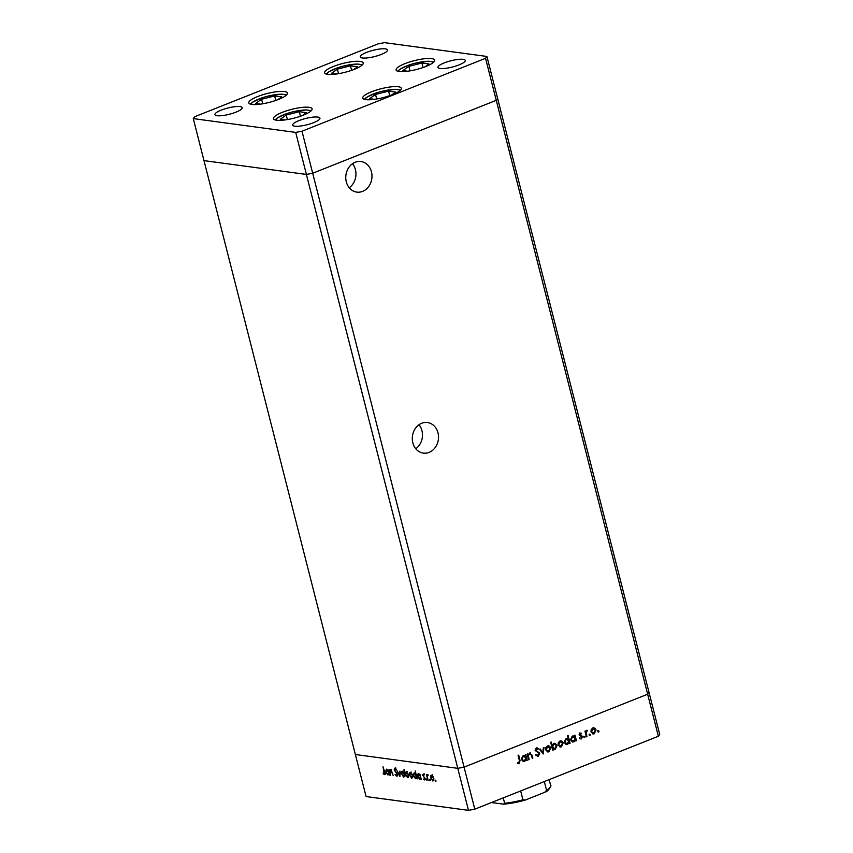 <?xml version="1.0" encoding="UTF-8"?>
<svg xmlns="http://www.w3.org/2000/svg" width="853" height="853" viewBox="0 0 853 853"><rect width="100%" height="100%" fill="white"/><g stroke="black" fill="none" stroke-linecap="round" stroke-linejoin="round"><path stroke-width="1.28" d="M421.702 423.269A15.429 13.072 -82.3 0 1 427.47 422.534A15.429 13.072 -82.3 0 1 438.495 436.16A15.429 13.072 -82.3 0 1 429.123 452.378A15.429 13.072 -82.3 0 1 423.344 453.114A15.429 13.072 -82.3 0 1 412.319 439.498A15.429 13.072 -82.3 0 1 421.702 423.269M419.004 424.741A15.429 13.072 -82.3 0 1 415.774 448.753M362.589 191.381A15.429 13.072 97.7 0 0 371.972 175.164A15.429 13.072 97.7 0 0 360.947 161.537A15.429 13.072 97.7 0 0 355.168 162.273A15.429 13.072 97.7 0 0 345.785 178.49A15.429 13.072 97.7 0 0 356.821 192.117A15.429 13.072 97.7 0 0 362.589 191.381M349.24 187.756A15.429 13.072 97.7 0 0 352.481 163.733M486.914 56.458L649.005 692.38L647.651 694.225L496.265 100.334L312.688 173.244L496.265 100.334L497.63 98.49L496.265 100.334L485.56 58.313L486.914 56.458L384.5 42.65L378.21 43.834L194.633 116.744L193.279 118.599L295.692 132.407L301.983 131.223L485.56 58.313M658.367 736.256L474.79 809.166L464.075 767.135L457.784 768.329L355.37 754.51L457.784 768.329L464.075 767.135L647.651 694.225L658.367 736.256L659.721 734.401L649.005 692.38L647.651 694.225L464.075 767.135L301.983 131.223M193.279 118.599L203.995 160.62L306.398 174.438L468.5 810.35L366.086 796.542L355.37 754.51L203.995 160.62L306.398 174.438L312.688 173.244L306.398 174.438L295.692 132.407M284.369 91.527A19.928 4.553 165.7 0 1 287.418 93.062A19.928 4.553 165.7 0 1 274.112 100.995A19.928 4.553 165.7 0 1 251.859 104.439A19.928 4.553 165.7 0 1 248.799 102.904A19.928 4.553 165.7 0 1 262.106 94.971A19.928 4.553 165.7 0 1 284.369 91.527M360.169 61.427A19.928 4.553 165.7 0 1 363.229 62.962A19.928 4.553 165.7 0 1 349.922 70.895A19.928 4.553 165.7 0 1 327.659 74.339A19.928 4.553 165.7 0 1 324.598 72.804A19.928 4.553 165.7 0 1 337.916 64.871A19.928 4.553 165.7 0 1 360.169 61.427M431.629 58.612A19.928 4.553 165.7 0 1 434.689 60.147A19.928 4.553 165.7 0 1 421.382 68.08A19.928 4.553 165.7 0 1 399.129 71.524A19.928 4.553 165.7 0 1 396.069 69.989A19.928 4.553 165.7 0 1 409.376 62.056A19.928 4.553 165.7 0 1 431.629 58.612M398.298 86.729A19.928 4.553 165.7 0 1 401.358 88.264A19.928 4.553 165.7 0 1 388.051 96.197A19.928 4.553 165.7 0 1 365.798 99.641A19.928 4.553 165.7 0 1 362.738 98.106A19.928 4.553 165.7 0 1 376.045 90.173A19.928 4.553 165.7 0 1 398.298 86.729M309.042 107.307A19.928 4.553 165.7 0 1 312.091 108.843A19.928 4.553 165.7 0 1 298.785 116.776A19.928 4.553 165.7 0 1 276.532 120.22A19.928 4.553 165.7 0 1 273.472 118.684A19.928 4.553 165.7 0 1 286.779 110.751A19.928 4.553 165.7 0 1 309.042 107.307M362.418 57.983A14.064 3.209 -14.3 0 0 378.135 55.552A14.064 3.209 -14.3 0 0 387.529 49.954A14.064 3.209 -14.3 0 0 385.375 48.866A14.064 3.209 -14.3 0 0 369.658 51.297A14.064 3.209 -14.3 0 0 360.265 56.906A14.064 3.209 -14.3 0 0 362.418 57.983M317.774 117.074A14.064 3.209 165.7 0 1 319.928 118.151A14.064 3.209 165.7 0 1 310.535 123.76A14.064 3.209 165.7 0 1 294.829 126.191A14.064 3.209 165.7 0 1 292.664 125.103A14.064 3.209 165.7 0 1 302.058 119.505A14.064 3.209 165.7 0 1 317.774 117.074M463.104 59.347A14.064 3.209 165.7 0 1 465.258 60.435A14.064 3.209 165.7 0 1 455.865 66.033A14.064 3.209 165.7 0 1 440.159 68.464A14.064 3.209 165.7 0 1 437.994 67.387A14.064 3.209 165.7 0 1 447.388 61.779A14.064 3.209 165.7 0 1 463.104 59.347M217.088 115.709A14.064 3.209 -14.3 0 0 232.805 113.278A14.064 3.209 -14.3 0 0 242.199 107.67A14.064 3.209 -14.3 0 0 240.034 106.593A14.064 3.209 -14.3 0 0 224.328 109.024A14.064 3.209 -14.3 0 0 214.935 114.622A14.064 3.209 -14.3 0 0 217.088 115.709M391.335 770.152L390.002 771.762L390.461 775.27L389.021 769.609L389.672 770.685L390.589 769.726L393.233 775.644L391.794 771.634L390.429 770.44L391.378 770.056M396.613 775.516L397.125 774.321L394.161 769.843L394.768 768.18L396.25 769.641L394.918 768.969L394.544 769.864L397.509 774.385L396.816 776.315L395.067 774.449L396.613 775.516L397.807 775.11M395.579 768.702L394.544 769.864M399.929 776.539L396.997 770.685L399.513 775.004L399.929 771.08L399.929 776.539M401.262 774.002L401.187 772.061L402.147 771.283L403.586 772.381L404.525 774.449L403.64 777.136L401.603 773.874M402.072 771.986L401.187 772.061L402.147 771.283M409.291 775.089L409.216 773.138L410.176 772.37L411.615 773.458L412.553 775.526L411.668 778.224L409.632 774.95M410.101 773.063L409.216 773.138L410.176 772.37M419.793 774.769L421.361 779.429L420.721 778.405L419.708 779.301L417.309 776.145L418.226 773.447L420.134 774.631M421.062 778.267L420.476 779.002M435.904 781.401L435.222 780.772L435.425 780.175L435.947 780.868M435.819 780.538L435.222 780.772L435.425 780.175M430.552 777.957L430.466 776.006L431.437 775.228L432.876 776.326L433.814 778.394L432.929 781.092L430.893 777.819M431.362 775.931L430.466 776.006L431.437 775.228M430.317 780.655L429.635 780.015L430.157 780.719L430.349 780.122M430.221 779.791L429.635 780.015L429.827 779.429M427.822 775.281L427.257 776.518L428.163 780.346L426.34 774.641L426.937 775.526L427.47 774.695L427.47 775.398L428.419 775.014M427.833 775.174L426.937 775.526L427.47 774.695M426.831 780.175L426.148 779.546L426.34 778.949L426.863 779.642M426.735 779.311L426.148 779.546L426.34 778.949M422.704 775.484L423.12 774.108L424.133 775.025L423.301 774.801L423.088 775.516L425.061 778.448L424.559 779.962L423.461 779.066L424.357 779.258L424.687 778.426L423.056 775.345M423.813 774.609L423.088 775.516M424.357 779.258L425.018 778.288M415.71 774.268L415.24 770.941L417.256 778.874L416.627 777.851L415.614 778.757L413.215 775.59L414.131 772.903L416.051 774.129M416.968 777.712L416.381 778.448M406.145 776.369L404.002 769.427L405.228 772.786L406.231 771.837L408.63 774.993L407.713 777.691L406.465 776.241M388.019 770.483L389.576 775.142L388.936 774.119L387.923 775.014L385.535 771.858L386.441 769.161L388.36 770.344M389.277 773.98L388.701 774.716M384.234 773.852L383.008 766.783L384.724 772.061L384.415 774.641L383.146 773.607L383.221 773.042L384.234 773.852L385.321 773.458M529.553 753.06L532.112 755.204L532.858 758.093L532.251 758.328L531.174 754.404L529.628 753.796L528.348 755.95L529.159 759.554L528.561 759.788L527.122 754.137L527.719 753.903L527.986 754.916L530.417 752.943M530.555 754.329L529.702 753.604L528.199 754.361M537.422 749.169L535.855 748.699L535.13 750.064L539.128 753.178L537.753 756.035L538.371 756.121L535.908 755.236L536.366 754.617L538.168 755.321L539.149 753.487L535.151 750.427L536.345 747.964L538.456 748.561L538.04 749.254L536.473 748.785L535.748 750.15L539.746 753.263L538.371 756.121L537.465 756.238M537.294 755.31L538.168 755.321M536.345 747.964L537.155 747.857M537.038 748.71L535.855 748.699L537.038 748.71M543.233 753.967L539.48 749.233L540.13 748.966L542.796 752.442L543.372 747.676L544.022 747.42L543.116 753.945M545.696 749.894L545.856 747.623L547.477 745.938L549.577 746.14L550.761 747.878L548.969 751.802L547.775 751.973L545.696 749.894M548.639 745.778L550.761 747.878M558.139 744.946L558.299 742.675L559.92 741.001L562.02 741.193L563.193 742.942L561.413 746.855L560.218 747.025L558.139 744.946M561.082 740.83L563.193 742.942M574.666 736.406L574.997 735.115L576.447 740.777L575.839 741.012L575.594 740.041L572.715 742.067L570.572 739.977L572.395 736.043L574.666 736.406L573.248 735.862M598.156 732.002L598.316 730.776L599.041 731.202L598.646 732.066L597.932 731.639M598.316 730.776L599.041 731.202L598.028 731.981M591.001 731.895L591.161 729.624L592.782 727.95L594.882 728.142L596.066 729.891L594.274 733.804L593.08 733.975L591.001 731.895M593.944 727.78L596.066 729.891M589.487 735.446L589.658 734.22L590.372 734.646L589.988 735.51L589.263 735.083M589.658 734.22L590.372 734.646L589.37 735.425M586.992 736.587L586.395 736.821L584.955 731.17L585.553 730.925L585.766 731.757L587.29 730.339L586.128 732.695L586.992 736.587L586.32 736.523M584.177 737.557L584.337 736.331L585.051 736.757L584.668 737.621L583.942 737.195M584.337 736.331L585.051 736.757L584.049 737.536M579.134 735.009L579.987 733.026L581.447 733.335L579.72 734.742L582.396 736.715L581.383 738.922L579.795 738.709L580.051 738.026L581.181 738.24L581.81 736.992L579.134 735.009M579.987 733.026L581.447 733.335L580.626 733.708M581.16 733.985L579.55 733.644L579.102 734.657L579.72 734.742M579.102 734.657L581.789 736.64L580.765 738.837L581.383 738.922L579.795 738.709M580.051 738.026L581.181 738.24M568.333 738.975L567.469 735.595L568.066 735.361L570.092 743.294L569.495 743.539L569.239 742.558L567.522 744.434L566.36 744.594L564.217 742.505L566.051 738.57L568.333 738.975L566.84 738.399M553.011 748.934L552.68 750.213L550.654 742.281L551.251 742.035L552.094 745.351L553.8 743.432L554.972 743.272L557.105 745.351L555.282 749.297L552.392 748.849L553.277 749.979M525.416 755.971L525.747 754.681L527.186 760.343L526.589 760.577L526.344 759.596L524.616 761.473L523.454 761.633L521.322 759.543L523.145 755.609L525.416 755.971L523.998 755.427M518.987 762.945L519.413 760.577L518.091 755.427L518.699 755.182L520.031 760.418L519.157 763.744L517.313 763.499L517.515 762.763L518.987 762.945M518.155 755.406L519.413 760.332L518.539 763.659L519.157 763.744L517.313 763.499M517.515 762.763L518.528 762.998M474.79 809.166L468.5 810.35M597.708 730.69L598.422 731.117M593.635 727.769L594.264 728.057M595.447 729.805L593.656 733.719L594.274 733.804M593.656 733.719L592.782 733.911M593.517 728.515L592.345 728.558L590.98 731.575L593.475 733.026M590.98 731.575L594.093 733.111L592.878 733.164M594.093 733.111L595.458 730.125L592.952 728.643L591.598 731.661M593.208 728.441L592.345 728.558M589.039 734.134L589.764 734.561M585.019 731.138L585.766 731.757M586.651 730.392L587.12 731.074M586.128 732.695L585.51 732.62L585.979 731.128M585.51 732.62L586.384 736.502M583.719 736.246L584.444 736.672M579.368 732.951L580.829 733.249M580.541 733.9L579.55 733.644L580.541 733.9M579.4 735.105L580.019 735.19M581.33 735.851L581.949 735.936M581.789 736.64L582.396 736.715M579.443 737.952L580.562 738.154L579.443 737.952M574.464 735.339L575.828 740.692L576.447 740.777M573.866 741.907L575.594 740.041M573.248 741.822L572.395 742.003M573.205 736.597L571.968 736.651L570.55 739.668L573.099 741.118M570.55 739.668L573.717 741.204L572.502 741.257M573.717 741.204L575.125 738.197L572.576 736.736L571.169 739.743M572.907 736.523L571.968 736.651M567.533 735.574L569.473 743.219L570.092 743.294M567.522 744.434L569.239 742.558M566.904 744.349L566.051 744.53M566.85 739.114L565.614 739.178L564.206 742.185L566.744 743.645M564.206 742.185L567.362 743.731L566.147 743.773M567.362 743.731L568.77 740.724L566.232 739.263L564.825 742.27M566.563 739.05L565.614 739.178M560.773 740.82L561.402 741.108M562.585 742.856L560.794 746.77L561.413 746.855M560.794 746.77L559.909 746.961M560.645 741.566L559.472 741.609L558.118 744.637L560.613 746.076M558.118 744.637L561.231 746.162L560.016 746.215M561.231 746.162L562.596 743.187L560.09 741.694L558.736 744.712M560.346 741.492L559.472 741.609M550.707 742.249L552.094 745.351M554.663 743.251L557.105 745.351M556.487 745.266L554.663 749.211L555.282 749.297M554.663 749.211L553.81 749.392M554.557 743.997L552.232 745.01M552.051 745.341L551.934 747.057L554.482 748.518M551.934 747.057L555.09 748.603L553.853 748.657M553.352 744.051L553.97 744.125L552.552 747.143M555.09 748.603L556.508 745.597L554.247 743.933M548.33 745.757L548.959 746.055M550.142 747.793L548.351 751.717L548.969 751.802M548.351 751.717L547.477 751.909M548.212 746.514L547.04 746.556L545.675 749.574L548.17 751.024M545.675 749.574L548.788 751.109L547.573 751.152M548.788 751.109L550.153 748.124L547.647 746.642L546.293 749.659M547.903 746.439L547.04 746.556M539.704 749.137L542.796 752.442L542.679 753.391M537.753 756.035L537.155 756.163M535.759 754.532L537.55 755.236M536.846 747.846L538.456 748.561M535.13 750.064L535.748 750.15M535.823 750.896L536.441 750.981M536.921 751.312L537.539 751.386M539.128 753.178L539.746 753.263M527.186 754.116L527.986 754.916M530.097 752.932L532.858 758.093M527.9 754.905L527.73 755.875L528.348 755.95M527.73 755.875L528.551 759.469L529.159 759.554M525.203 754.894L526.578 760.258L527.186 760.343M525.736 759.522L526.344 759.596M525.725 759.511L523.998 761.388L524.616 761.473M523.998 761.388L523.145 761.569M523.955 756.153L522.708 756.216L521.3 759.223L523.849 760.684M521.3 759.223L524.456 760.769L523.252 760.812M524.456 760.769L525.874 757.763L523.326 756.302L521.919 759.309M523.657 756.089L522.708 756.216M518.539 763.659L517.984 763.787M431.426 775.622L432.396 774.855M433.75 780.687L433.1 780.346M433.772 778.213L431.298 775.963L432.258 775.58M432.279 775.654L430.936 778.011L432.748 780.388L434.028 779.983M432.748 780.388L433.431 778.352M425.508 779.578L424.41 778.693M423.664 775.11L424.08 773.735M420.54 778.896L419.9 778.565L421.009 778.085M418.141 774.161L418.354 773.479M420.593 776.433L418.087 774.183L419.036 773.799M419.079 773.884L417.703 776.198L419.868 778.576M419.548 778.608L420.252 776.561M416.445 778.352L415.806 778.011M414.036 773.607L414.259 772.925M416.499 775.878L413.982 773.628L414.942 773.245M414.963 773.33L413.598 775.644L415.443 778.064L416.733 777.648M415.443 778.064L416.157 776.006M410.165 772.765L411.135 771.986M412.489 777.819L411.839 777.478M412.511 775.345L410.037 773.095L410.997 772.711M411.029 772.797L409.675 775.142L411.487 777.531L412.767 777.115M411.487 777.531L412.17 775.484M407.18 771.453L405.228 772.786M408.534 777.286L407.894 776.944M407.073 772.253L405.687 774.577L407.531 776.987L408.811 776.582M408.576 774.812L406.071 772.562L407.03 772.178M407.531 776.987L408.235 774.94M402.136 771.677L403.106 770.899M404.471 776.731L403.81 776.401L404.738 776.027M404.482 774.268L402.008 772.008L402.968 771.634M403 771.709L401.656 774.066L403.789 776.411M403.458 776.443L404.141 774.396M397.509 775.857L396.954 775.452M395.12 769.459L395.717 767.796M395.877 768.585L395.493 769.481M391.538 769.342L389.672 770.685M388.765 774.62L388.115 774.279M386.356 769.875L386.58 769.193M388.808 772.146L386.302 769.896L387.262 769.513M387.305 769.598L385.919 771.912L387.763 774.332L389.053 773.916M387.763 774.332L388.478 772.274M385.375 774.257L384.106 773.223M385.044 773.532L384.479 773.756M545.472 792L524.915 800.21L503.878 804.187L491.435 802.556M503.451 804.176L504.635 803.259A31.646 7.229 -14.3 0 0 522.932 799.815L525.48 800.018M503.259 797.854L504.635 803.259M544.598 792.426L546.581 790.422A31.646 7.229 -14.3 0 0 550.622 785.304L549.172 779.621M544.321 781.551L546.581 790.422M520.671 790.944L522.932 799.815M353.59 69.605L357.546 66.79L350.455 65.83L337.383 69.136L331.412 73.39L336.178 74.04M351.596 70.33L350.455 65.83M338.545 73.678L337.383 69.136M277.79 99.716L281.746 96.89L274.645 95.941L261.583 99.247L255.601 103.501L260.378 104.141M275.796 100.441L274.645 95.941M262.735 103.789L261.583 99.247M302.463 115.486L306.419 112.671L299.318 111.711L286.256 115.016L280.274 119.271L285.051 119.921M300.469 116.211L299.318 111.711M287.408 119.559L286.256 115.016M391.719 94.918L395.685 92.092L388.584 91.132L375.512 94.438L369.541 98.703L374.318 99.343M389.736 95.632L388.584 91.132M376.674 98.98L375.512 94.438M425.061 66.801L429.016 63.975L421.915 63.015L408.854 66.321L402.872 70.586L407.649 71.225M423.067 67.515L421.915 63.015M410.005 70.863L408.854 66.321M585.894 734.604L586.512 734.689M580.253 735.403L580.872 735.489M531.504 755.118L532.112 755.204M528.028 757.421L528.647 757.507M519.413 760.332L520.031 760.418M524.382 800.327A30.484 6.963 165.7 0 1 504.219 804.112M361.832 65.329A18.052 4.126 -14.3 0 0 347.416 65.201A18.052 4.126 -14.3 0 0 328.885 71.908A18.052 4.126 -14.3 0 0 326.955 74.222M286.032 95.44A18.052 4.126 -14.3 0 0 271.606 95.301A18.052 4.126 -14.3 0 0 253.085 102.008A18.052 4.126 -14.3 0 0 251.155 104.322M310.705 111.21A18.052 4.126 -14.3 0 0 296.279 111.082A18.052 4.126 -14.3 0 0 277.758 117.789A18.052 4.126 -14.3 0 0 275.828 120.102M399.972 90.631A18.052 4.126 -14.3 0 0 385.545 90.503A18.052 4.126 -14.3 0 0 367.025 97.21A18.052 4.126 -14.3 0 0 365.095 99.524M433.303 62.514A18.052 4.126 -14.3 0 0 418.876 62.386A18.052 4.126 -14.3 0 0 400.356 69.093A18.052 4.126 -14.3 0 0 398.426 71.407M580.509 733.687L579.891 733.601M580.69 738.303L580.083 738.218M518.4 762.987L517.782 762.902M423.205 774.812L424.154 774.439M424.506 779.247L425.466 778.864M394.726 768.98L395.685 768.606M545.462 791.989C548.586 791.2 552.04 784.461 550.622 785.304M362.376 64.828L357.183 63.996L343.45 66.044L337.287 67.888L328.256 72.153L326.241 74.04M286.576 94.939L281.383 94.107L267.65 96.154L261.476 97.999L252.445 102.253L250.441 104.151M311.249 110.709L306.056 109.877L292.323 111.924L286.15 113.769L277.118 118.034L275.114 119.921M400.515 90.141L395.323 89.309L381.59 91.356L375.416 93.201L366.385 97.455L364.38 99.343M433.846 62.024L428.654 61.192L414.921 63.239L408.747 65.084L399.716 69.338L397.711 71.225"/></g></svg>
